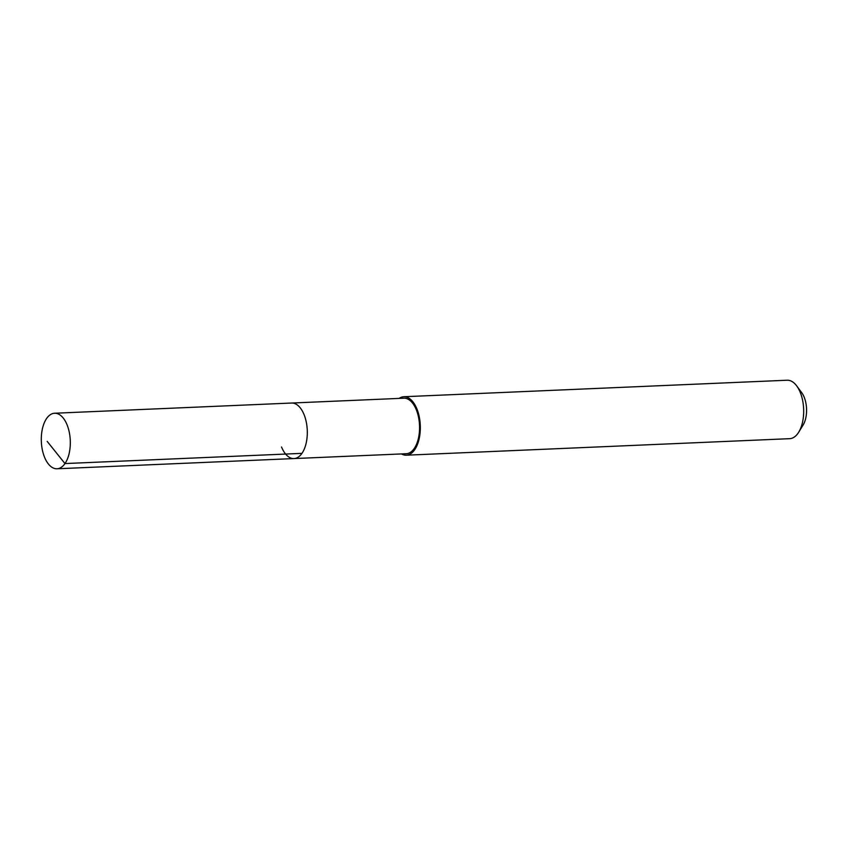 <?xml version="1.0" encoding="UTF-8"?>
<svg xmlns="http://www.w3.org/2000/svg" width="849" height="849" viewBox="0 0 849 849"><rect width="100%" height="100%" fill="white"/><g stroke="black" fill="none" stroke-linecap="round" stroke-linejoin="round"><path stroke-width="1.27" d="M44.541 457.208A27.794 14.475 87.5 0 1 42.45 428.607A27.794 14.475 87.5 0 1 54.612 413.24A27.794 14.475 87.5 0 1 67.06 424.808A27.794 14.475 87.5 0 1 69.162 453.408A27.794 14.475 87.5 0 1 57 468.775A27.794 14.475 87.5 0 1 44.541 457.208M304.059 414.599A27.794 14.475 -92.5 0 0 291.6 403.031A27.794 14.475 87.5 0 1 304.059 414.599A27.794 14.475 87.5 0 1 306.149 443.199A27.794 14.475 87.5 0 1 293.987 458.566A27.794 14.475 -92.5 0 0 306.149 443.199A27.794 14.475 -92.5 0 0 304.059 414.599M281.539 446.998A27.794 14.475 87.5 0 0 293.987 458.566L406.247 453.727A27.794 14.475 -92.5 0 0 418.408 438.36A27.794 14.475 -92.5 0 0 416.318 409.759A27.794 14.475 -92.5 0 0 403.859 398.202L54.612 413.24M399.104 398.404A29.259 15.24 87.5 0 1 403.795 396.738A29.259 15.24 87.5 0 1 416.912 408.91A29.259 15.24 87.5 0 1 419.109 439.018A29.259 15.24 87.5 0 1 406.31 455.191A29.259 15.24 87.5 0 1 401.492 453.939M406.31 455.191L789.655 438.678A29.259 15.24 -92.5 0 0 798.697 432.205A29.259 15.24 -92.5 0 0 800.257 392.397A29.259 15.24 -92.5 0 0 796.702 385.902A29.259 15.24 -92.5 0 0 787.14 380.225L403.795 396.738M798.697 432.205L803.09 425.052A20.482 10.666 -92.5 0 0 804.183 397.194A20.482 10.666 -92.5 0 0 801.689 392.641L796.702 385.902M47.183 441.384L64.959 463.565L301.957 453.355M293.987 458.566L57 468.775"/></g></svg>

